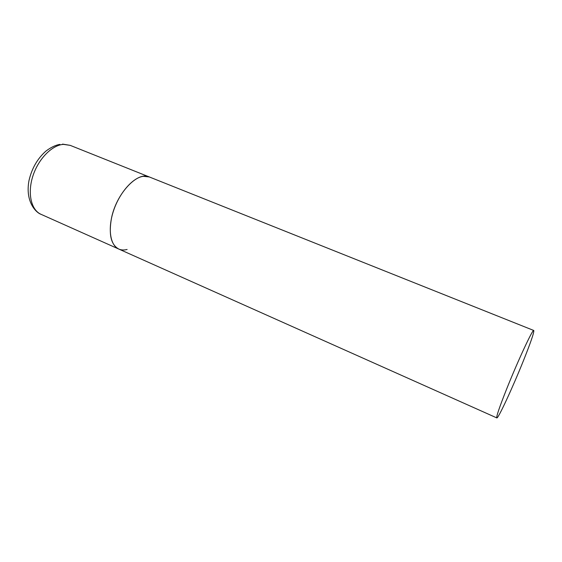 <?xml version="1.0" encoding="UTF-8"?>
<svg xmlns="http://www.w3.org/2000/svg" width="562" height="562" viewBox="0 0 562 562"><rect width="100%" height="100%" fill="white"/><g stroke="black" fill="none" stroke-linecap="round" stroke-linejoin="round"><path stroke-width="0.84" d="M127.11 249.458C124.069 250.28 121.294 250.153 118.8 249.064C110.173 245.39 107.532 228.678 113.538 210.743C119.46 192.808 132.787 177.676 143.247 176.313L149.288 176.946C137.599 171.024 116.194 193.651 111.445 218.407C108.599 234.628 111.051 244.842 118.8 249.064L41.026 214.319C31.254 210.125 27.299 193.532 32.793 176.313C38.202 159.088 51.957 145.073 63.443 144.371L70.18 145.354L62.565 144.104M523.292 361.036C530.725 342.455 534.223 332.275 533.781 330.484C532.945 328.531 517.883 360.797 506.706 388.862C499.485 407.064 496.19 416.744 496.815 417.91C498.072 419.09 512.663 387.527 523.292 361.036M41.026 214.319C36.066 212.668 25.051 201.807 28.971 180.662C31.76 168.523 37.394 158.681 45.852 151.15C50.889 147.349 55.575 145.094 59.895 144.392M533.781 330.484L70.18 145.354M118.8 249.064L496.815 417.91"/></g></svg>
